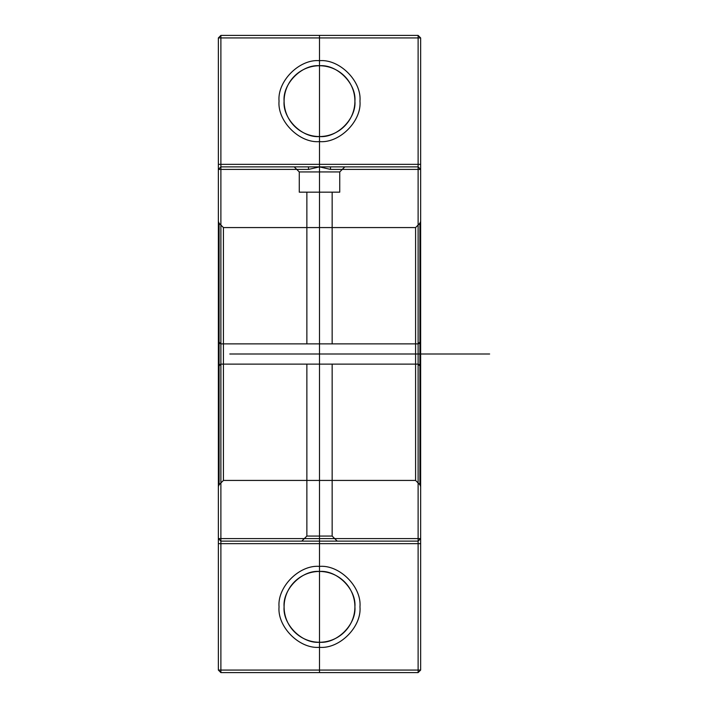 <?xml version="1.0" encoding="UTF-8"?>
<svg xmlns="http://www.w3.org/2000/svg" width="708" height="708" viewBox="0 0 708 708"><rect width="100%" height="100%" fill="white"/><g stroke="black" fill="none" stroke-linecap="round" stroke-linejoin="round"><path stroke-width="1.06" d="M299.272 192.169L339.734 192.169L299.272 192.169L299.272 171.947L294.218 166.884L344.787 166.884L330.53 166.884L330.53 169.416L319.503 166.884L308.484 169.416L220.887 169.416L220.887 343.884L219.099 343.141L219.099 223.259L219.099 484.741L218.365 486.529L218.365 221.471L218.365 341.353L220.887 343.884L223.418 343.884L223.418 227.569L219.099 223.259L218.365 221.471M420.649 543.647L220.887 543.647L220.887 670.069L420.649 670.069L420.649 37.931L418.118 37.931L418.118 670.069L218.365 670.069L220.887 672.6L418.118 672.6L220.887 672.6L220.887 670.069L220.887 672.6L218.365 670.069L220.887 670.069L220.887 37.931L418.118 37.931L418.118 35.4L220.887 35.4L220.887 37.931L218.365 37.931L218.365 670.069L218.365 543.647L220.887 543.647L220.887 541.116L418.118 541.116L420.649 538.584L418.118 538.584L418.118 364.116L220.887 364.116L220.887 538.584L418.118 538.584L418.118 541.116L420.649 538.584L420.649 670.069L418.118 670.069L418.118 672.6L418.118 541.116L220.887 541.116L220.887 538.584L218.365 538.584L218.365 366.647L220.887 364.116L223.418 364.116L223.418 480.431L219.099 484.741L219.099 364.859L220.887 364.116M218.365 164.353L218.365 169.416L220.887 166.884L319.503 166.884L319.503 672.6L319.503 35.4L319.503 166.884L418.118 166.884L220.887 166.884L220.887 164.353L218.365 164.353L218.365 37.931L220.887 37.931L220.887 164.353L418.118 164.353L418.118 37.931L220.887 37.931L220.887 35.4L418.118 35.4L418.118 37.931L420.649 37.931L418.118 35.4L420.649 37.931L420.649 164.353L418.118 164.353L418.118 166.884L420.649 169.416L420.649 164.353M418.118 364.116L419.906 364.859L420.649 366.647L418.118 364.116L415.587 364.116L415.587 480.431L415.587 227.569L223.418 227.569L223.418 480.431L415.587 480.431L419.906 484.741L419.906 223.259L419.906 343.141L420.649 341.353L420.649 221.471L419.906 223.259L415.587 227.569L415.587 343.884L418.118 343.884L220.887 343.884M306.865 364.116L332.149 364.116L306.865 364.116L306.865 536.053L301.803 541.116L337.203 541.116L301.803 541.116M319.503 571.453L319.503 566.4C299.484 564.595 277.235 586.844 279.049 606.853C277.235 626.872 299.484 649.121 319.503 647.316C339.521 649.121 361.77 626.872 359.965 606.853C361.77 586.844 339.521 564.595 319.503 566.4C339.521 564.595 361.77 586.844 359.965 606.853C361.77 626.872 339.521 649.121 319.503 647.316C299.484 649.121 277.235 626.872 279.049 606.853C277.235 586.844 299.484 564.595 319.503 566.4L319.503 571.453C301.989 569.878 282.519 589.339 284.103 606.853C282.519 624.367 301.989 643.837 319.503 642.253C337.017 643.837 356.487 624.367 354.903 606.853C356.487 589.339 337.017 569.878 319.503 571.453C337.017 569.878 356.487 589.339 354.903 606.853C356.487 624.367 337.017 643.837 319.503 642.253L319.503 647.316L319.503 642.253C301.989 643.837 282.519 624.367 284.103 606.853C282.519 589.339 301.989 569.878 319.503 571.453M294.218 166.884L308.484 166.884L308.484 169.416M319.503 60.684C339.521 58.879 361.77 81.128 359.965 101.147C361.77 121.157 339.521 143.405 319.503 141.6C299.484 143.405 277.235 121.157 279.049 101.147C277.235 81.128 299.484 58.879 319.503 60.684C299.484 58.879 277.235 81.128 279.049 101.147C277.235 121.157 299.484 143.405 319.503 141.6C339.521 143.405 361.77 121.157 359.965 101.147C361.77 81.128 339.521 58.879 319.503 60.684L319.503 65.747C337.017 64.162 356.487 83.633 354.903 101.147C356.487 118.661 337.017 138.122 319.503 136.547L319.503 141.6L319.503 136.547C337.017 138.122 356.487 118.661 354.903 101.147C356.487 83.633 337.017 64.162 319.503 65.747L319.503 60.684M339.734 192.169L339.734 171.947L299.272 171.947L339.734 171.947L344.787 166.884M420.649 169.416L418.118 166.884L418.118 169.416L420.649 169.416L420.649 341.353L418.118 343.884L418.118 169.416L330.53 169.416M306.865 343.884L332.149 343.884L306.865 343.884L306.865 192.169L332.149 192.169L306.865 192.169M218.365 169.416L220.887 169.416L220.887 166.884L218.365 169.416L218.365 341.353L219.099 343.141M419.906 343.141L418.118 343.884M332.149 364.116L332.149 536.053L306.865 536.053L332.149 536.053L337.203 541.116M419.906 364.859L419.906 484.741L420.649 486.529L420.649 366.647L420.649 538.584M420.649 670.069L418.118 672.6L420.649 670.069M420.649 221.471L420.649 486.529M218.365 486.529L218.365 366.647L219.099 364.859M220.887 35.4L218.365 37.931L220.887 35.4M415.587 364.116L223.418 364.116M319.503 136.547C301.989 138.122 282.519 118.661 284.103 101.147C282.519 83.633 301.989 64.162 319.503 65.747C301.989 64.162 282.519 83.633 284.103 101.147C282.519 118.661 301.989 138.122 319.503 136.547M218.365 538.584L220.887 541.116L218.365 538.584L218.365 543.647M332.149 343.884L332.149 192.169M415.587 343.884L223.418 343.884M319.503 35.4L319.503 672.6M229.799 354L489.635 354M353.354 596.508A35.4 35.4 0 0 0 293.616 582.711A35.4 35.4 0 0 0 311.538 641.351A35.4 35.4 0 0 0 353.354 596.508M353.354 90.792A35.4 35.4 0 0 0 293.616 77.004A35.4 35.4 0 0 0 311.538 135.635A35.4 35.4 0 0 0 353.354 90.792M307.414 166.884L331.592 166.884L307.414 166.884M300.157 166.884L338.849 166.884L300.157 166.884"/></g></svg>
